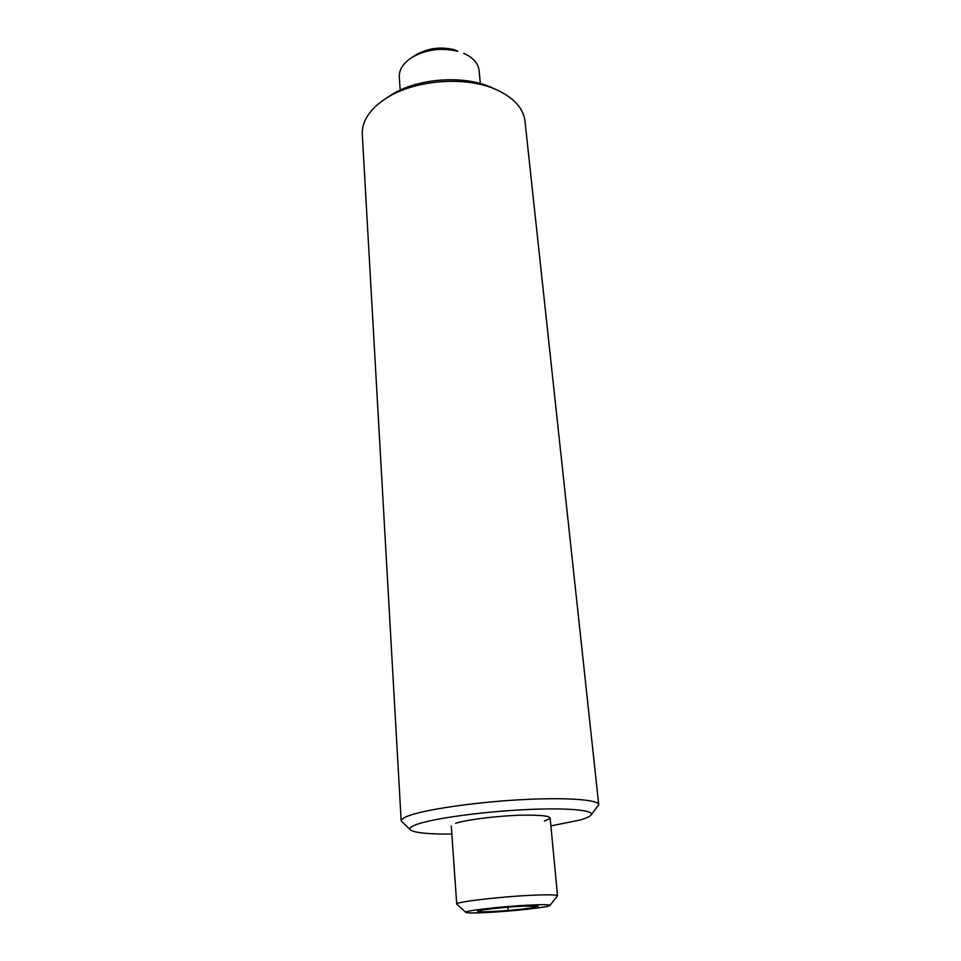 <?xml version="1.0" encoding="UTF-8"?>
<svg xmlns="http://www.w3.org/2000/svg" width="961" height="961" viewBox="0 0 961 961"><rect width="100%" height="100%" fill="white"/><g stroke="black" fill="none" stroke-linecap="round" stroke-linejoin="round"><path stroke-width="1.44" d="M598.739 804.705L524.982 121.122C523.385 108.437 514.147 98.094 497.233 90.082C466.265 75.354 412.75 79.763 384.592 99.343C377.18 104.317 371.547 109.782 367.703 115.74C363.751 121.963 361.949 128.221 362.297 134.492L401.181 820.946C401.097 819.385 403.632 817.655 408.773 815.745C425.555 809.474 474.001 802.351 519.709 799.78C565.488 797.174 598.607 799.564 598.739 804.705L590.967 815.144C595.412 810.135 567.194 807.492 524.105 809.691C481.113 811.853 433.375 818.484 417.11 824.286C410.972 826.46 408.773 828.358 410.551 829.968C414.768 832.863 428.534 834.232 451.85 834.076M410.551 829.968L401.181 820.946M550.893 825.931L579.903 820.033C585.982 818.316 589.658 816.682 590.967 815.144M544.443 820.958C555.746 816.934 548.635 814.988 523.084 815.132C498.795 815.685 466.457 819.625 455.682 823.277M384.592 99.343L389.337 96.196C415.092 78.297 463.707 74.297 492.044 87.751L497.233 90.082M523.036 906.187C504.441 907.076 477.689 910.079 477.581 911.244C477.545 911.917 482.746 912.001 493.197 911.484C512.621 910.523 540.202 907.352 538.1 906.271L523.036 906.187M487.635 912.469C513.078 911.208 549.344 907.172 549.896 905.478C550.112 904.565 543.169 904.445 529.079 905.106C501.594 906.415 462.481 910.956 465.821 912.385C467.238 913.106 474.506 913.13 487.635 912.469M465.821 912.385L456.715 904.073C454.685 902.031 500.609 896.613 532.646 895.22C548.623 894.535 556.912 894.715 557.524 895.784L549.896 905.478M507.852 907.208L508.021 909.262M411.68 57.588L415.933 54.885C427.525 48.206 440.246 46.464 454.109 49.636L457.748 51.269C441.003 47.449 425.651 49.552 411.68 57.588C403.115 63.294 398.983 69.793 399.283 77.096L400.196 90.142M480.344 83.559L479.107 70.525C478.218 63.27 473.088 57.54 463.695 53.311M557.524 895.784L550.124 817.847M456.715 904.073L451.286 825.967"/></g></svg>
